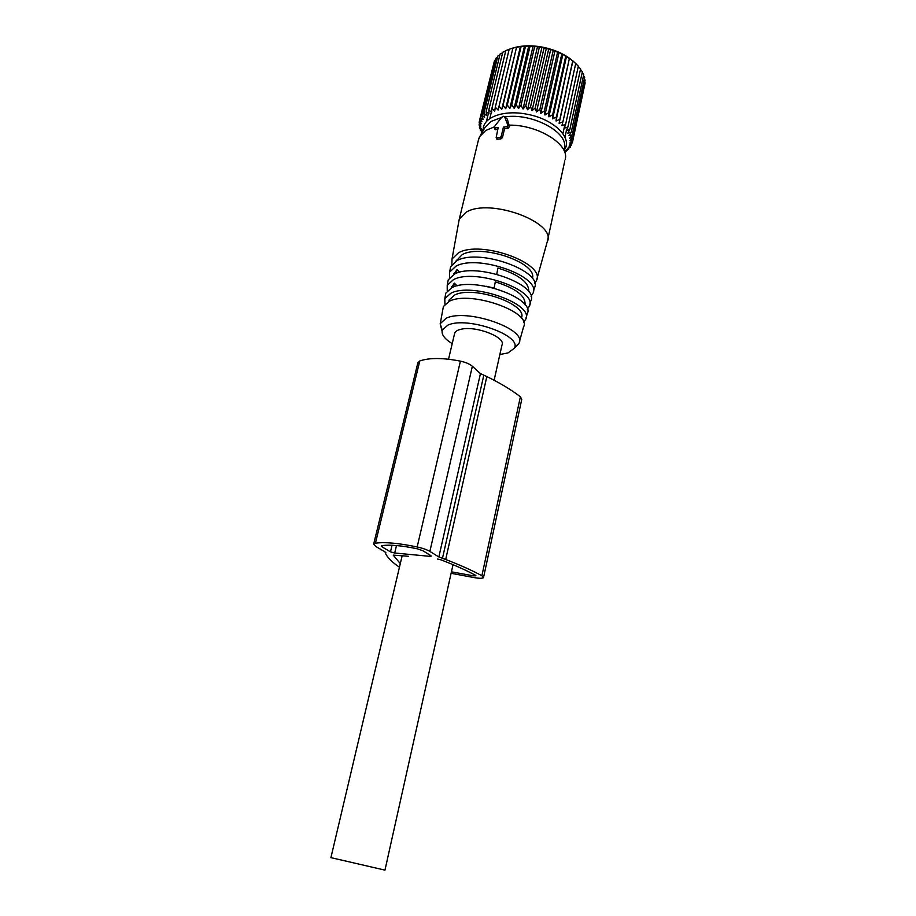<?xml version="1.0" encoding="UTF-8"?>
<svg xmlns="http://www.w3.org/2000/svg" width="916" height="916" viewBox="0 0 916 916"><rect width="100%" height="100%" fill="white"/><g stroke="black" fill="none" stroke-linecap="round" stroke-linejoin="round"><path stroke-width="1.37" d="M494.125 380.255L501.968 345.057C506.353 337.58 476.652 325.718 461.607 329.13C457.851 329.863 455.55 331.168 454.714 333.046L454.439 334.168M453.031 564.668L384.96 870.131L330.916 857.639M491.342 112.141L489.785 118.611M493.987 62.677L479.652 119.985L481.885 121.565L480.625 117.66L483.03 119.424L482.045 115.473L484.587 117.42L483.9 113.424L486.556 115.565L486.167 111.557L488.915 113.882L488.846 109.874L491.64 112.405L491.903 108.42L494.72 111.134L495.304 107.183L498.109 110.08L499.037 106.187L501.785 109.267L503.033 105.454L505.701 108.706L507.281 104.997L509.834 108.397L511.735 104.79L514.128 108.34L516.326 104.871L518.548 108.557L521.032 105.226L523.036 109.027L525.784 105.855L527.559 109.748L530.547 106.748L544.001 48.182L541.986 47.117L539.318 47.323L525.784 105.855M495.545 59.849L494.491 60.605L480.625 117.66M497.502 57.261L495.922 58.258L482.045 115.473M499.873 54.903L497.8 56.059L483.9 113.424M502.609 52.785L500.079 54.033L486.167 111.557M505.724 50.93L502.758 52.212L488.846 109.874M509.159 49.338L505.804 50.609L491.903 108.42M501.785 109.267L516.555 47.094L509.181 49.246L495.304 107.183M516.555 47.094L503.033 105.454M505.701 108.706L520.437 46.418L516.853 47.288M520.437 46.418L521.055 46.716L507.281 104.997M509.834 108.397L524.513 46.006L521.055 46.716M524.513 46.006L525.452 46.441L511.735 104.79M514.128 108.34L528.761 45.88L525.452 46.441M528.761 45.88L529.986 46.441L516.326 104.871M518.548 108.557L533.112 46.018L529.986 46.441M533.112 46.018L534.623 46.739L521.032 105.226M523.036 109.027L537.532 46.43L534.623 46.739M537.532 46.43L539.318 47.323M564.634 152.125L568.584 149.228L566.844 149.48L570.267 147.167L568.252 147.453L571.538 144.957L569.248 145.289L572.385 142.61L569.821 143.011L572.775 140.148L569.97 140.629L572.718 137.595L569.695 138.179L572.202 134.984L568.973 135.683L571.218 132.316L567.817 133.152L569.798 129.648L566.248 130.622L567.92 126.981L564.256 128.114L565.63 124.358L561.874 125.652L562.928 121.805L559.126 123.271L572.889 60.914L575.557 63.387C567.473 55.407 556.436 49.991 542.444 47.105C530.788 45.01 520.494 45.457 511.54 48.468M483.259 130.473C481.85 117.717 503.216 109.325 527.158 114.26C553.802 119.011 573.015 138.121 564.416 149.812M481.976 132.637L479.434 127.484L481.015 128.561L479.057 124.919L480.877 126.156L479.125 122.412L481.175 123.809L479.652 119.985M488.388 113.447L486.43 121.565M480.453 129.19L480.247 130.083M481.576 130.999L481.942 129.477M479.744 126.202L479.434 127.484M479.48 123.179L479.057 124.919M479.698 120.099L479.125 122.412M512.88 48.136L499.037 106.187M527.559 109.748L541.986 47.117M559.126 123.271L559.836 119.332L556.023 120.992L556.401 116.996L552.6 118.84L552.646 114.798L548.902 116.836L548.615 112.76L544.951 115.004L544.344 110.928L540.795 113.366L539.868 109.302L536.478 111.935L535.253 107.905L532.047 110.722L546.405 48.067L544.001 48.182M546.405 48.067L548.627 49.327L535.253 107.905M536.478 111.935L550.745 49.269L548.627 49.327M550.745 49.269L553.161 50.723L539.868 109.302M540.795 113.366L554.981 50.712L553.161 50.723M554.981 50.712L557.546 52.361L544.344 110.928M544.951 115.004L559.046 52.384L557.546 52.361M559.046 52.384L561.737 54.239L548.615 112.76M548.902 116.836L562.905 54.262L561.737 54.239M562.905 54.262L565.687 56.311L552.646 114.798M552.6 118.84L566.523 56.323L565.687 56.311M566.523 56.323L569.363 58.578L556.401 116.996M556.023 120.992L569.363 58.578M569.866 58.544L572.718 60.994L559.836 119.332M562.928 121.805L575.717 63.559L578.351 66.215L565.63 124.358M578.305 66.433L580.572 68.952L567.92 126.981M580.469 69.421L582.381 71.746L569.798 129.648M582.221 72.478L583.744 74.551L571.218 132.316M583.515 75.616L584.66 77.356L572.202 134.984M584.351 78.787L585.129 80.127L572.718 137.595M584.729 81.993L585.152 82.829L572.775 140.148M584.626 85.234L572.385 142.61M532.047 110.722L530.547 106.748M571.973 142.965L571.538 144.957M570.588 145.69L570.267 147.167M568.813 148.163L568.584 149.228M566.649 150.407L566.489 151.106M566.409 130.576L564.954 137.205M564.76 125.171L562.905 133.656M564.302 148.312C569.283 132.602 531.887 112.416 504.705 116.939L503.72 116.286L501.693 117.294L494.285 126.752L495.739 129.728L497.766 129.293M503.411 127.072L504.579 128.549L507.865 128.515L509.525 126.66L507.292 119.08L504.716 116.973L507.933 125.366L506.869 126.729L503.411 127.072L501.189 136.495L500.113 137.434L496.151 137.675L498.167 127.599L494.743 127.942M507.292 119.08L506.296 118.267M494.823 128.996L495.739 129.728M496.495 138.408L497.422 139.198L500.926 138.866L502.449 137.629L504.579 128.549M565.206 159.395C569.798 144.488 537.875 124.519 508.872 125.148M501.556 117.466L490.873 121.484L485.068 127.416L480.213 135.591M494.159 126.958L485.698 130.496L479.48 136.828L478.186 141.03M547.23 241.904C557.466 222.668 489.648 197.455 466.026 212.272L459.282 219.096L458.618 222.577M451.851 264.529L452.012 258.999L458.435 252.816C480.946 239.774 546.245 263.568 536.398 280.731L534.669 283.479M532.368 278.579C538.127 262.995 481.621 243.473 462.156 254.659L456.065 261.117M533.284 291.941L534.326 288.208C544.012 271.434 479.251 247.961 456.958 260.648L450.615 266.682L450.077 269.602M449.55 277.651L449.619 272.132L455.928 266.201C478.038 253.755 542.432 277.01 532.849 293.509L531.017 296.303M456.294 273.311L457.038 269.59L453.638 274.491M457.038 269.59L459.672 272.281M528.715 291.677C529.253 282.449 518.983 274.582 497.903 268.056L496.747 274.182M529.688 304.868L530.753 301.043C540.177 284.922 476.331 261.987 454.45 274.09L448.21 279.872L447.706 282.678M447.237 290.864L447.214 285.357L453.397 279.678C475.118 267.804 538.585 290.521 529.265 306.379L527.341 309.207M453.592 286.926L454.347 283.147L451.21 287.945M454.347 283.147L457.095 285.895M525.028 304.845C525.899 296.04 515.983 288.38 495.293 281.865L494.113 288.082L486.247 286.284M526.059 317.886L527.158 313.97C536.318 298.479 473.4 276.082 451.909 287.613L445.806 293.143L445.313 295.845M444.924 304.181L444.798 298.673L450.855 293.235C472.175 281.945 534.715 304.112 525.658 319.34L523.62 322.203M521.307 318.104C528.704 304.467 473.538 285.116 454.634 295.032L449.184 299.898L448.783 301.49M519.372 341.908L523.528 326.978C532.436 312.127 470.446 290.257 449.367 301.227L443.378 306.517L442.909 309.104M442.05 331.042L440.161 323.726L446.172 318.253C466.759 307.982 527.593 329.188 519.006 343.26L514.494 347.633M452.218 343.626C444.512 338.886 441.191 334.386 442.256 330.115L447.775 325.191C466.965 315.837 523.219 335.794 514.174 348.401L508.014 352.912L499.85 354.538M483.579 577.298L521.754 399.376L520.38 396.777C511.575 389.953 500.388 383.22 486.831 376.556L480.442 373.614L472.347 366.251C469.725 364.018 465.74 362.312 460.416 361.133C442.817 357.721 429.272 357.664 419.791 360.961L417.81 363.011M480.442 373.614L438.856 556.962L429.879 551.409C426.982 549.703 422.745 548.226 417.169 546.966C398.758 543.142 384.857 541.883 375.434 543.188L373.705 543.967L375.697 546.405L385.064 551.89L385.659 553.756C387.834 557.981 392.437 562.458 399.456 567.199M451.107 573.302L474.19 577.607C479.469 578.523 482.583 578.5 483.522 577.572L481.896 575.74C472.267 570.496 460.198 565.069 445.68 559.481L438.856 556.962M422.952 550.768L430.864 555.634L431.253 556.138L429.673 556.321L394.716 553.012L390.491 551.833L382.315 547.024L381.445 545.947L382.235 545.592C390.216 544.528 401.906 545.592 417.33 548.81L422.952 550.768M451.439 571.813L473.32 575.821L475.942 575.798L475.461 575.271C466.267 570.29 454.76 565.138 440.962 559.836L437.585 559.058M408.364 556.264L393.227 555.13L400.292 563.626M496.609 137.766L497.422 139.198M500.113 137.434L500.926 138.866M501.189 136.495L502.449 137.629M506.869 126.729L507.865 128.515M507.933 125.366L509.525 126.66M472.347 366.251L429.879 551.409M460.416 361.133L417.169 546.966M419.791 360.961L375.434 543.188M520.38 396.777L481.896 575.74M486.831 376.556L445.68 559.481M483.785 375.342L442.451 558.405M429.959 555.073L429.673 556.321M396.491 545.535L394.716 553.012M392.059 545.249L390.491 551.833M382.682 545.524L382.315 547.024M473.652 574.309L473.32 575.821M454.714 333.046L448.531 359.221M402.17 555.68L330.894 857.72M483.018 130.874L480.499 127.599M564.531 151.209L567.954 149.617M494.285 127.851L495.132 129.671M496.151 137.675L496.815 139.095M564.806 160.815L547.779 239.328M478.862 138.202L459.282 219.096M536.856 279.094L547.161 242.064M452.012 258.999L459.225 219.256M456.191 261.049L456.34 260.236M449.619 272.132L450.615 266.682M453.775 274.422L453.97 273.369M447.214 285.357L448.21 279.872M451.348 287.876L451.577 286.594M444.798 298.673L445.806 293.143M448.897 301.433L449.184 299.898M440.333 323.245L443.378 306.517M514.174 348.401L518.777 343.74M442.256 330.115L440.161 323.726M417.959 362.404L373.705 543.967M385.819 552.485L385.647 553.218"/></g></svg>

